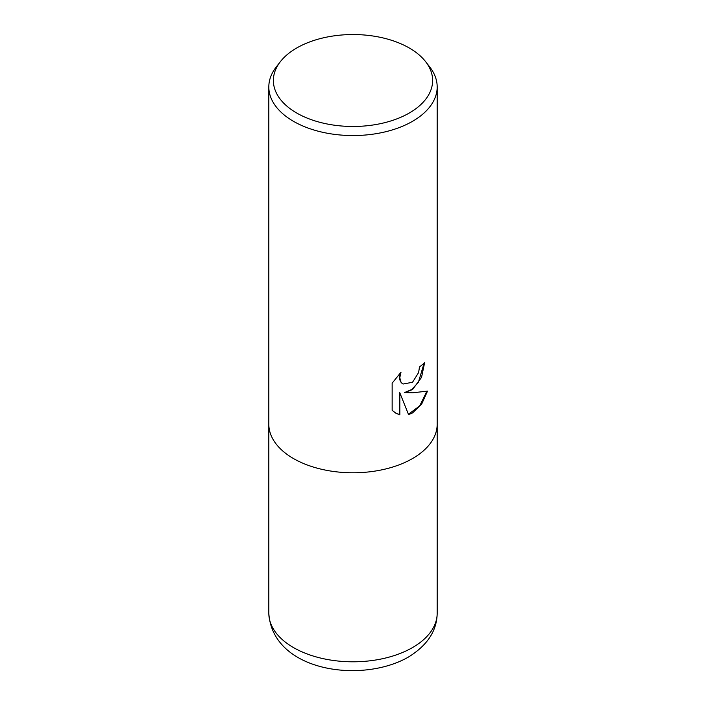 <?xml version="1.0" encoding="UTF-8"?>
<svg xmlns="http://www.w3.org/2000/svg" width="706" height="706" viewBox="0 0 706 706"><rect width="100%" height="100%" fill="white"/><g stroke="black" fill="none" stroke-linecap="round" stroke-linejoin="round"><path stroke-width="1.06" d="M412.525 389.562L404.459 392.598L412.525 392.81L427.527 391.115L421.667 404.079L412.525 412.948L408.562 414.616L399.834 392.827L399.834 414.81L395.784 413.16L392.148 410.292L392.148 383.181L401.008 372.212L399.808 377.595L400.673 381.461L401.723 382.952L403.082 384.029L412.525 382.281L418.614 372.556L419.496 366.935A84.182 48.599 0 0 0 424.624 362.672L421.526 377.401L412.525 389.562M425.683 61.74L429.848 67.114A84.182 48.599 180 0 1 437.182 86.953A84.182 48.599 180 0 1 412.525 121.317A84.182 48.599 180 0 1 320.789 131.854A84.182 48.599 180 0 1 268.818 86.953A84.182 48.599 180 0 1 276.152 67.114L280.317 61.74A79.628 45.969 180 0 1 296.696 47.999A79.628 45.969 180 0 1 425.683 61.74A79.628 45.969 180 0 1 409.303 113.013A79.628 45.969 180 0 1 307.842 118.37A79.628 45.969 180 0 1 280.317 61.74M412.525 458.547A84.182 48.599 180 0 0 437.182 424.182A84.182 48.599 180 0 1 412.525 458.547A84.182 48.599 180 0 1 320.789 469.084A84.182 48.599 180 0 1 268.818 424.182L268.818 86.953M424.13 363.122L418.393 382.299L411.748 389.509L404.459 392.598M408.421 414.245L419.664 405.941L426.901 391.283M395.545 413.01L399.358 414.528L399.358 392.554L399.834 392.827M399.358 414.528L399.834 414.81M402.844 383.887L401.246 382.678L399.543 379.351L400.064 373.147M437.182 424.377L437.182 613.205A84.182 48.599 180 0 1 412.525 647.57A84.182 48.599 180 0 1 320.789 658.107A84.182 48.599 180 0 1 268.818 613.205L268.818 424.377M403.082 384.029L402.605 383.755M437.182 424.182L437.182 86.953M437.182 613.205C436.952 630.837 427.28 645.505 408.165 657.207C361.19 684.043 272.384 671.265 268.818 613.205"/></g></svg>
